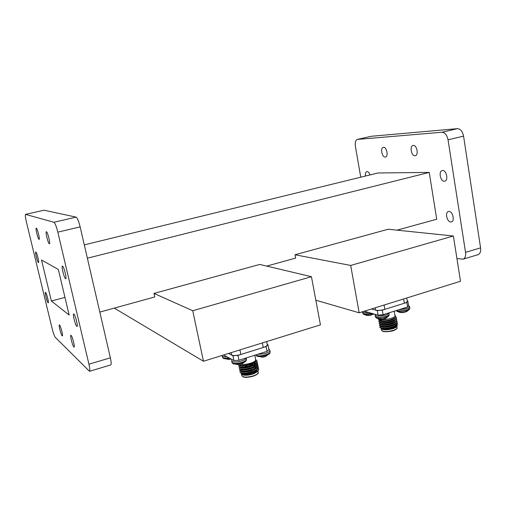 <?xml version="1.0" encoding="UTF-8"?>
<svg xmlns="http://www.w3.org/2000/svg" width="506" height="506" viewBox="0 0 506 506"><rect width="100%" height="100%" fill="white"/><g stroke="black" fill="none" stroke-linecap="round" stroke-linejoin="round"><path stroke-width="0.76" d="M444.293 181.224C440.448 181.471 438.367 171.344 442.105 170.566L442.605 170.49C446.456 170.149 448.594 180.383 444.837 181.148L444.293 181.224M385.174 157.062C381.998 157.442 380.12 147.954 383.257 147.366L383.535 147.322C386.71 146.854 388.627 156.436 385.477 157.012L385.174 157.062M365.446 176.056C365.161 173.621 365.61 172.141 366.793 171.616L367.103 171.572C368.305 171.692 369.285 172.812 370.044 174.931M450.707 221.982C446.95 221.951 444.799 212.286 448.379 211.502L449.043 211.426C452.8 211.363 455.008 221.135 451.422 221.906L450.707 221.982M414.971 155.766C411.41 156.177 409.449 146.164 412.959 145.481L413.294 145.424C416.855 144.918 418.867 155.032 415.344 155.703L414.971 155.766M59.55 325.01L59.36 324.941C58.468 324.978 61.024 334.966 62.143 335.82L62.339 335.902C63.25 335.902 60.65 325.775 59.55 325.01M62.573 266.131L62.402 266.105C61.207 266.219 64.18 278.161 65.54 278.698L65.723 278.73C66.937 278.661 63.908 266.535 62.573 266.131M73.889 314.03L73.655 313.967C72.503 314.055 75.4 325.459 76.798 326.364L77.051 326.44C78.215 326.389 75.261 314.808 73.889 314.03M71.118 335.415L70.884 335.326C69.872 335.383 72.586 345.971 73.863 346.964L74.11 347.065C75.135 347.04 72.377 336.294 71.118 335.415M35.85 252.013L35.755 252.001C34.889 252.039 37.444 262.253 38.399 262.595L38.513 262.614C39.386 262.608 36.793 252.26 35.85 252.013M45.578 292.386L45.439 292.348C44.604 292.373 47.09 302.19 48.089 302.797L48.234 302.847C49.082 302.847 46.558 292.904 45.578 292.386M36.331 228.136L36.249 228.13C35.275 228.2 37.994 239.18 39.025 239.37L39.12 239.376C40.107 239.344 37.343 228.225 36.331 228.136M46.463 231.742L46.356 231.735C45.249 231.837 48.14 243.538 49.322 243.778L49.443 243.784C50.562 243.734 47.627 231.862 46.463 231.742M315.833 300.21L359.152 312.803L460.504 281.26L453.389 235.998L350.696 265.448L359.152 312.803M114.274 308.122L203.456 361.252L320.437 324.852L311.437 276.7L192.735 310.741L203.456 361.252M266.694 266.093L295.662 258.104L295.03 254.771L350.696 265.448M295.03 254.771L388.159 229.243L453.389 235.998M99.821 312.107L154.766 296.959L153.988 293.423L192.735 310.741M153.988 293.423L259.73 264.442L311.437 276.7M25.553 214.367L44.041 210.205L76.083 217.125C77.361 217.934 78.708 221.185 80.138 226.871L110.378 357.824C111.295 362.03 111.415 364.396 110.738 364.927L110.713 364.934M55.249 337.293C54.332 336.041 53.307 333.182 52.169 328.71L26.331 221.653C25.351 217.378 25.079 214.955 25.521 214.373L53.921 222.267C55.065 223.114 56.368 226.41 57.817 232.153L88.929 364.193C89.878 368.431 90.068 370.803 89.492 371.303L55.249 337.293M41.543 260.014L58.342 269.47L69.158 315.061L51.384 300.994L41.543 260.014M64.964 297.389L51.384 300.994M84.3 244.891L378.001 172.982L429.233 172.413L87.367 258.193M429.233 172.413L436.722 219.212L397.014 230.16M360.746 177.208L355.383 146.285C354.889 142.521 355.547 140.232 357.344 139.416L441.966 132.243C444.97 132.471 446.994 135.001 448.05 139.82L465.533 252.342C465.95 255.998 465.14 258.275 463.098 259.161L456.937 258.56M357.457 139.39L371.284 136.278L457.424 128.657C460.479 128.866 462.528 131.364 463.572 136.146L480.573 247.87C480.978 251.507 480.137 253.772 478.043 254.676L477.961 254.701M266.662 341.582L267.294 344.769C267.37 345.649 266.017 346.547 263.246 347.47L240.875 354.485C236.776 355.629 233.734 355.844 231.742 355.123L228.548 353.441L232.931 355.75L237.953 355.402L238.946 360.24L233.924 360.576L223.576 354.991M406.71 298.002L407.267 301.304C407.349 301.937 406.375 302.582 404.345 303.246L384.845 309.362C381.201 310.374 378.14 310.64 375.673 310.159L371.41 308.989L377.255 310.595L382.302 310.153L383.093 314.713L378.045 315.143L364.238 311.222M250.375 368.488L250.299 369.045M248.844 371.543L251.798 370.822L255.094 369.241M255.789 367.862L254.885 367.147L255.34 368.128M254.758 367.185L254.044 367.027M257.807 371.183L252.981 374.048C248.218 375.414 244.619 375.642 242.191 374.718L242.02 374.617M241.792 374.434L241.558 373.472M242.924 369.38L242.538 369.551M240.35 370.961L239.939 372.018C241.602 373.7 245.91 373.504 252.855 371.429C256.681 369.956 258.522 368.507 258.37 367.078L257.826 366.331M242.924 369.646L242.165 369.994M239.97 372.169L241.628 373.226C244.6 373.694 248.357 373.175 252.905 371.676L256.959 369.646L258.37 367.078M239.193 364.921L238.712 366.015C240.363 367.647 244.67 367.432 251.627 365.37C255.46 363.903 257.307 362.473 257.162 361.075L256.08 360.032M238.743 366.173L240.312 367.179C243.266 367.647 247.054 367.122 251.678 365.61L255.821 363.542L257.162 361.075M239.553 366.958L239.123 368.02C240.78 369.665 245.081 369.456 252.039 367.388C255.872 365.92 257.712 364.484 257.56 363.08L257.01 362.334M242.772 365.408L241.438 365.983M239.155 368.172L240.748 369.197C243.709 369.665 247.491 369.146 252.089 367.634L256.2 365.579L257.56 363.08M239.952 368.963L239.534 370.019C241.191 371.682 245.499 371.48 252.45 369.412C256.276 367.938 258.117 366.496 257.965 365.079L257.415 364.333M243.31 367.343L241.798 367.995M239.566 370.177L241.191 371.214C244.151 371.682 247.921 371.164 252.5 369.658L256.58 367.615L257.965 365.079M257.592 363.257L256.915 362.473M257.997 365.262L257.326 364.478M251.931 363.605L251.59 363.618M255.669 365.528L253 365.332M251.615 365.37L249.781 365.541M246.998 366.009L245.271 366.439M258.395 367.261L257.737 366.477M255.555 365.743L252.443 365.579M250.679 365.686L249.831 365.781M247.048 366.249L245.321 366.679M258.794 369.197L258.149 370.677L253.183 373.32C247.934 374.908 244.031 375.231 241.47 374.295L240.932 373.042M239.015 364.826L240.141 365.224C243.063 365.693 246.713 365.212 251.102 363.795L254.891 361.916C256.188 360.923 256.441 360.089 255.65 359.424M254.809 355.231L255.713 359.734C255.808 360.86 254.164 361.999 250.774 363.15C247.042 364.257 243.835 364.624 241.153 364.244M256.757 372.1L253.746 373.782L256.757 372.1L258.49 370.297M258.149 370.677L258.768 369.076L258.231 368.33M256.042 367.508L255.315 367.407M242.621 371.524L242.14 371.847M241.356 373.169C241.76 375.806 257.111 372.587 257.516 369.19M240.945 371.157C241.299 373.801 256.744 370.563 257.111 367.179M257.042 366.489L256.371 365.838M255.998 365.655L254.259 365.224M240.527 369.146C240.837 371.79 256.378 368.532 256.713 365.161M256.637 364.491L255.96 363.839M255.581 363.656L252.734 363.144M240.116 367.141L240.116 367.135C240.407 369.778 256.011 366.496 256.314 363.144M239.705 365.117L239.711 365.142C240.04 367.887 256.58 364.143 255.928 360.867M241.969 371.398L241.59 371.746M242.317 373.39L242.646 373.466C247.13 373.89 251.615 372.827 256.099 370.284L256.959 369.646M257.2 369.178L257.415 368.185L256.972 367.539M241.59 371.284L242.21 371.455C246.713 371.878 251.216 370.809 255.713 368.254L256.58 367.615M256.808 367.154L257.01 366.186L256.567 365.541M253.405 364.655L250.502 364.681M241.153 369.266L241.773 369.443C246.289 369.861 250.812 368.792 255.334 366.224L256.2 365.579M256.409 365.136L256.612 364.181L256.156 363.542M255.777 363.295L253.702 362.732M240.717 367.248L241.337 367.426C245.872 367.843 250.407 366.768 254.948 364.193L255.821 363.542M240.394 365.275L240.9 365.408C245.454 365.825 250.008 364.744 254.569 362.163L254.733 362.037M242.975 371.391L243.525 371.6M250.527 368.438L250.641 368.944M242.709 370.063L242.969 369.582M245.878 367.894L246.555 367.666M250.407 368.476L250.761 368.906M267.048 351.36L266.099 346.578L267.984 344.782L268.926 349.538L267.048 351.36L238.946 360.24M266.099 346.578L237.953 355.402M267.231 344.447L267.984 344.782M233.924 360.576L232.931 355.75M390.044 324.068L386.982 324.681M390.082 324.061L386.989 324.744M393.839 322.834L393.371 322.72M389.898 322.613L389.475 322.651M386.837 323.062L385.515 323.391M384.547 323.467L386.793 322.822M389.43 322.411L390.898 322.335M395.49 325.156L395.951 325.32M397.134 324.599L397.172 325.972L396.552 326.75C395.312 328.78 385.578 330.601 382.308 329.419L381.473 329.026M380.31 326.161L379.772 327.148L381.088 327.97C385.401 329.292 398.551 325.946 397.393 323.34L396.856 322.645M379.791 327.274L381.151 328.204C386.242 328.837 391.277 327.894 396.249 325.383L397.419 323.479M397.425 323.53L396.748 322.777M382.005 320.861L379.785 320.519L378.45 319.609L379.734 320.608L382.005 320.861C387.128 320.791 391.378 319.811 394.756 317.907C395.964 317.034 396.084 316.294 395.123 315.7L394.958 315.592M379.367 320.5L378.785 321.5L380.095 322.29C384.402 323.555 397.571 320.216 396.426 317.667L395.711 316.876M378.804 321.626L380.139 322.524C385.287 323.113 390.354 322.151 395.331 319.64L396.445 317.806M379.683 322.385L379.114 323.385L380.43 324.188C384.737 325.472 397.899 322.126 396.748 319.564L396.192 318.862M379.133 323.511L380.468 324.416C385.597 325.023 390.657 324.074 395.641 321.557L396.774 319.697M379.993 324.276L379.443 325.269L380.759 326.079C385.066 327.382 398.228 324.036 397.071 321.455L396.521 320.753M379.462 325.39L380.797 326.307C385.907 326.933 390.955 325.984 395.945 323.473L397.096 321.588M397.096 321.639L396.413 320.886M378.684 318.944L378.45 319.609M391.037 319.773L390.202 319.792M383.276 320.848L382.397 321.114M394.996 320.361L394.338 320.228M384.528 320.779L383.156 321.12M392.726 321.677L391.467 321.645M380.797 326.307L381.783 326.604C386.223 327.142 390.657 326.3 395.078 324.068L395.445 323.783M397.172 325.972C395.762 328.28 385.37 330.374 382.005 329.216L381.657 329.147M394.206 311.203L394.996 315.833C394.844 317.186 392.333 318.306 387.476 319.197L379.993 320.146L378.526 319.767M379.658 319.147C380.885 319.855 383.491 319.868 387.476 319.197L380.556 319.204M381.056 328.179L381.069 328.261C381.233 330.595 396.388 328.135 396.546 325.168M382.34 324.884L381.682 325.219M380.727 326.288L380.74 326.376C380.904 328.698 396.097 326.218 396.223 323.264M380.392 324.397L380.411 324.498C380.575 326.8 395.812 324.295 395.901 321.361M380.063 322.505L380.082 322.613C380.24 324.903 395.521 322.379 395.578 319.457M380.12 320.69L379.753 320.722C379.924 323.024 395.426 320.406 395.262 317.502M381.511 328.286L382.131 328.495C386.559 329.045 390.98 328.204 395.382 325.978L396.249 325.383M396.457 324.333L396.021 323.732M381.163 326.389L381.783 326.604M393.813 321.158L392.586 320.994M381.075 324.599L381.429 324.707C385.888 325.244 390.335 324.397 394.769 322.151L395.142 321.873M380.468 322.594L381.081 322.809C385.547 323.34 390.006 322.486 394.465 320.241L394.832 319.956M380.733 320.905C385.211 321.436 389.683 320.576 394.155 318.325L394.421 318.129M394.155 324.605L394.61 324.226M389.715 324.15L387.292 324.65M407.197 300.88L407.817 301.032L408.576 305.516L407.589 306.978L383.093 314.713M407.589 306.978L406.83 302.468L382.302 310.153M406.83 302.468L407.817 301.032M378.045 315.143L377.255 310.595M241.552 364.193L246.087 360.892C244.74 362.998 235.334 365.016 233.057 363.688L232.905 363.605M241.621 364.193L238.977 364.82M375.3 316.68L377.242 317.66L387.122 316.256L389.177 314.485L388.785 315.87L387.014 316.965C382.65 318.419 379.064 318.742 376.255 317.926L376.084 317.825M382.03 319.267L379.102 319.046M383.39 319.071L386.249 317.977L388.741 315.915M372.84 313.663C368.785 314.751 365.686 314.941 363.548 314.232L363.397 314.144M369.734 315.459L366.306 315.314M373.358 314.201L369.924 315.434M409.866 308.078L409.455 309.337L407.804 310.361C403.427 311.81 399.822 312.126 396.976 311.31L396.805 311.209M403.371 312.6L399.784 312.43M404.136 312.474L406.944 311.405L409.417 309.387M229.857 358.381C226.909 358.931 224.79 358.944 223.5 358.425L223.361 358.349M231.078 359.039L229.262 359.532M265.308 356.635L269.755 353.435C268.433 355.484 259.072 357.407 256.833 356.085L256.675 355.996M265.397 356.629L262.772 357.255M44.041 210.205L25.61 214.373M76.083 217.125L53.921 222.267M80.138 226.871L57.817 232.153M110.378 357.824L88.929 364.193M371.284 136.278L357.634 139.365M457.424 128.657L441.966 132.243M463.572 136.146L448.05 139.82M480.573 247.87L465.533 252.342M231.742 355.123L231.223 352.612M240.875 354.485L239.939 349.899M263.246 347.47L262.342 342.929M375.673 310.159L375.256 307.793M384.845 309.362L384.098 305.042M404.345 303.246L403.617 298.964M243.044 374.023L242.361 374.604M241.874 375.711L241.893 375.8C243.373 377.482 247.194 377.501 253.348 375.857C256.725 374.687 258.357 373.51 258.25 372.334L257.978 370.98M253.272 376.135C248.37 377.527 244.847 377.678 242.709 376.597M257.2 371.442L256.485 371.24M257.826 373.479C257.25 374.415 255.751 375.288 253.348 376.11M381.397 330.14L382.599 331.114C386.445 332.537 398.02 329.823 397.039 327.736L396.818 326.421M396.647 328.672C395.825 330.658 386.186 332.543 382.966 331.354M231.957 359.513L231.729 361.132C232.88 362.201 235.695 362.264 240.179 361.316C244.044 360.285 246.061 359.152 246.232 357.938L246.511 359.285C246.485 360.525 244.474 361.689 240.476 362.77C235.992 363.719 233.177 363.65 232.026 362.568L231.938 362.328M239.047 364.82L233.057 363.688L232.121 362.84L231.64 360.892M242.013 359.266L240.148 359.861M238.054 360.297L234.809 360.519M233.43 360.31L232.671 359.899M388.874 312.885L386.888 314.89L377.002 316.294L375.066 315.327M385.768 313.872L384.143 314.384M382.201 314.789L378.937 315.067M377.394 314.953L376.382 314.669M368.76 312.499L364.225 312.626L362.416 311.785L362.644 313.05M371.663 313.328L364.459 313.954L362.657 313.132L363.548 314.232L366.553 315.371M364.611 311.323L364.181 311.241M409.639 306.737L409.847 307.99L407.925 309.659L398.095 311.063L396.331 310.532M408.557 305.428L409.626 306.642L407.691 308.306L398.709 309.78M408.399 305.776L407.766 306.718M406.571 307.3L404.977 307.8M228.902 357.862C225.398 358.387 223.266 358.216 222.52 357.35L222.444 357.141M226.732 356.692C224.228 356.875 222.722 356.629 222.229 355.952L222.153 355.743M223.854 355.142L223.507 355.01M269.907 350.513L270.172 351.86C270.166 353.043 268.237 354.149 264.398 355.18C259.976 356.116 257.13 356.066 255.872 355.041L256.833 356.085L262.848 357.255M269.59 349.785L269.888 350.43C269.881 351.607 267.952 352.714 264.113 353.745L257.573 354.358M268.597 349.861L267.383 351.037M265.878 351.733L264.056 352.309M110.738 364.927L89.492 371.303M478.043 254.676L463.098 259.161M241.596 374.364L241.893 375.8L243.127 376.926C244.43 377.147 245.454 378.14 253.316 376.141C261.071 372.58 257.13 373.441 258.269 372.422M242.191 374.718L241.47 374.295M255.366 367.331L255.764 367.426M241.678 369.899L240.862 370.512M254.992 365.351L255.385 365.446M254.619 363.365L255.011 363.46M242.646 373.466L241.628 373.226M242.21 371.455L241.191 371.214M241.773 369.443L240.748 369.197M241.337 367.426L240.312 367.179M240.9 365.408L240.141 365.224M254.569 362.163L254.891 361.916M242.532 371.372L242.665 372.018M243.076 374.029L243.222 374.75M242.886 369.69L242.627 370.05M386.729 322.442L386.862 323.22M397.058 327.844C397.634 328.173 396.774 328.951 394.478 330.171C391.796 331.772 382.84 331.936 382.789 331.354L381.416 330.247L381.163 328.818M382.131 328.495L381.151 328.204M395.078 324.061L395.945 323.473M381.429 324.707L380.442 324.409M394.769 322.151L395.641 321.557M381.081 322.809L380.088 322.512M394.465 320.241L395.331 319.64M394.155 318.325L394.756 317.907M389.405 322.24L389.487 322.72M246.523 359.361L246.087 360.892M375.256 314.346L375.319 316.769L376.255 317.926L379.38 319.103M381.619 319.286L383.605 319.027M389.177 314.485L388.962 313.22M368.804 315.548L370.613 315.308M373.314 314.226L373.789 313.929M396.204 310.57L396.976 311.31L400.056 312.493M402.453 312.689L404.332 312.43M229.313 359.532L223.5 358.425L222.602 357.59L222.128 355.44M269.502 349.678L268.857 349.184M270.191 351.936L269.755 353.435"/></g></svg>
